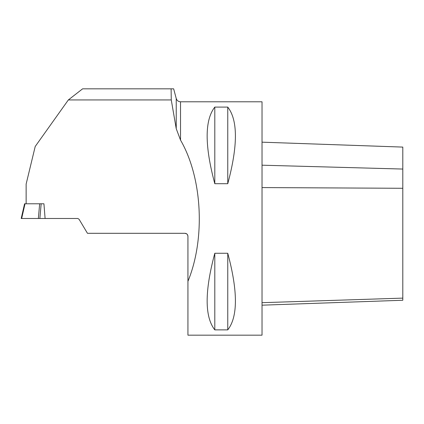 <?xml version="1.0" encoding="UTF-8"?>
<svg xmlns="http://www.w3.org/2000/svg" width="424" height="424" viewBox="0 0 424 424"><rect width="100%" height="100%" fill="white"/><g stroke="black" fill="none" stroke-linecap="round" stroke-linejoin="round"><path stroke-width="0.64" d="M171.269 99.942L68.338 99.942L82.611 88.828L171.111 88.828L171.269 99.942L176.236 128.689L180.529 140.111C202.365 177.693 205.55 238.474 187.938 281.351L187.938 236.269C187.758 234.472 186.772 233.481 184.975 233.306L186.804 233.937M68.338 99.942L35.213 146.471L26.14 184.053L26.14 203.78M41.165 203.78L43.932 203.78L41.165 203.78L43.932 203.78L45.098 218.487L38.361 218.487L39.66 203.78L41.165 203.78L39.867 218.487L38.361 218.487L39.66 203.78L41.165 203.78L39.867 218.487L77.873 218.487L79.129 219.356L87.461 233.306L184.975 233.306M173.617 88.828L171.111 88.828M180.529 140.111L180.529 101.792L262.027 101.792L262.027 335.177L187.938 335.177L187.938 281.351M186.825 233.953L187.477 234.679L187.938 236.269M214.798 107.097L227.762 107.097C237.954 120.151 237.954 145.686 227.762 183.709L214.798 183.709C204.601 145.686 204.601 120.151 214.798 107.097L214.798 183.709M214.798 253.266L227.762 253.266C237.954 291.283 237.954 316.823 227.762 329.877L214.798 329.877C204.601 316.823 204.601 291.283 214.798 253.266L214.798 329.877M262.027 142.173L402.8 147.091L402.8 300.256L262.027 305.174M227.762 329.877L227.762 253.266M227.762 183.709L227.762 107.097M21.661 218.487L25.027 203.78L39.66 203.78L24.571 203.78L25.027 203.78L21.661 218.487L38.361 218.487L21.2 218.487L77.873 218.487M176.236 128.689L176.236 98.501L173.644 88.823M402.8 298.12L262.027 302.683M402.8 169.054L262.027 165.196M402.8 188.282L262.027 187.578M176.236 98.501C176.925 100.562 178.356 101.665 180.529 101.792M24.571 203.78L21.2 218.487L24.571 203.78"/></g></svg>
